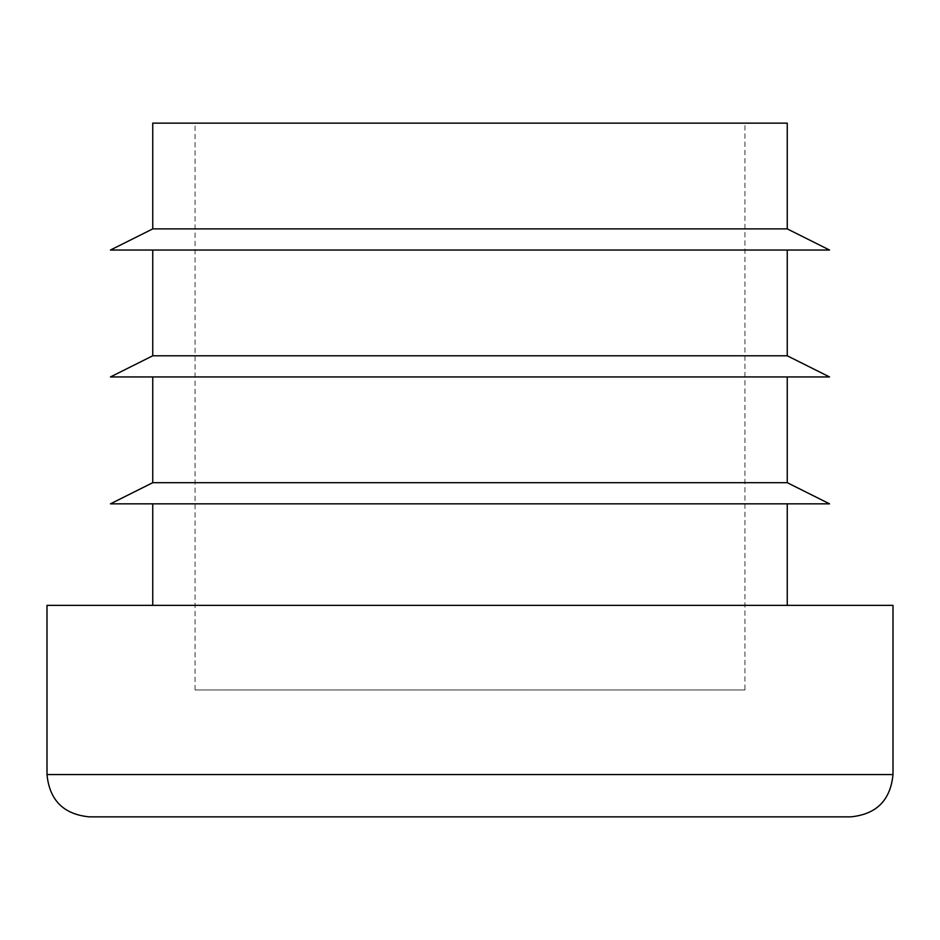 <?xml version="1.0" encoding="UTF-8"?>
<svg xmlns="http://www.w3.org/2000/svg" width="940" height="940" viewBox="0 0 940 940"><rect width="100%" height="100%" fill="white"/><g stroke="black" fill="none" stroke-linecap="round" stroke-linejoin="round"><path stroke-width="0.7" stroke-dasharray="4.7 3.53" d="M787.25 250.04L152.75 250.04L787.25 250.04M152.75 355.79L787.25 355.79M850.7 816.86L89.3 816.86M152.75 228.89L787.25 228.89M110.45 250.04L829.55 250.04M152.75 123.14L787.25 123.14M744.95 123.14L195.05 123.14L744.95 123.14L744.95 689.96L195.05 689.96L744.95 689.96M787.25 503.84L152.75 503.84L787.25 503.84M787.25 605.36L152.75 605.36L787.25 605.36M787.25 376.94L152.75 376.94L787.25 376.94M152.75 482.69L787.25 482.69M47 605.36L893 605.36M110.45 503.84L829.55 503.84M110.45 376.94L829.55 376.94M893 774.56L47 774.56M195.05 689.96L195.05 123.14"/><path stroke-width="1.41" d="M152.75 250.04L152.75 355.79L787.25 355.79L787.25 250.04M893 774.56C890.497 800.257 876.397 814.357 850.7 816.86L89.3 816.86C63.603 814.357 49.503 800.257 47 774.56L893 774.56L893 605.36L47 605.36L47 774.56M787.25 228.89L152.75 228.89L110.45 250.04L829.55 250.04L787.25 228.89L787.25 123.14L152.75 123.14L152.75 228.89M787.25 605.36L787.25 503.84M152.75 376.94L152.75 482.69L787.25 482.69L787.25 376.94M787.25 482.69L829.55 503.84L110.45 503.84L152.75 482.69M787.25 355.79L829.55 376.94L110.45 376.94L152.75 355.79M152.75 605.36L152.75 503.84"/></g></svg>
